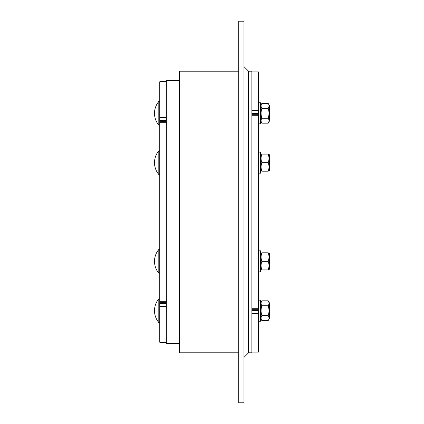 <?xml version="1.0" encoding="UTF-8"?>
<svg xmlns="http://www.w3.org/2000/svg" width="424" height="424" viewBox="0 0 424 424"><rect width="100%" height="100%" fill="white"/><g stroke="black" fill="none" stroke-linecap="round" stroke-linejoin="round"><path stroke-width="0.64" d="M179.5 343.588L166.341 343.588L166.341 80.412L179.5 80.412M251.872 352.137L258.449 352.137L258.449 310.601L251.872 310.601M251.872 309.319L258.449 309.319L258.449 310.601M166.341 303.621L159.758 303.621L159.758 306.446L166.341 306.446M166.341 342.269L159.758 342.269L159.758 306.446M159.758 303.621L159.758 302.339L166.341 302.339M258.449 309.319L258.449 114.681L251.872 114.681M166.341 121.662L159.758 121.662L159.758 122.276L166.341 122.276M166.341 301.724L159.758 301.724L159.758 122.276M159.758 301.724L159.758 302.339M251.872 113.399L258.449 113.399L258.449 71.863L251.872 71.863M258.449 113.399L258.449 114.681M166.341 117.554L159.758 117.554L159.758 81.731L166.341 81.731M159.758 121.662L159.758 120.379L166.341 120.379M159.758 117.554L159.758 120.379M248.581 71.2L251.872 71.2L251.872 352.8L248.581 352.8L248.581 71.2L243.975 66.6M243.975 212L243.975 402.8L238.712 402.8L238.712 21.2L243.975 21.2L243.975 212M238.712 352.8L179.5 352.8L179.5 71.2L238.712 71.2M159.758 298.846L158.809 298.846A18.423 18.423 0 0 0 158.809 322.531L158.809 298.846A18.423 18.423 0 0 0 158.809 322.531L159.758 322.531M268.207 300.812L269.505 303.059L269.505 318.323L268.207 320.565C269.235 318.922 269.235 317.274 268.207 315.626C269.235 312.334 269.235 309.043 268.207 305.752C269.235 304.103 269.235 302.46 268.207 300.812L261.852 300.812C260.824 302.46 260.824 304.103 261.852 305.752C260.824 309.043 260.824 312.334 261.852 315.626C260.824 317.274 260.824 318.922 261.852 320.565L260.553 318.323M268.207 320.565L261.852 320.565M268.207 315.626L261.852 315.626M268.207 305.752L261.852 305.752M258.449 300.16L260.553 300.16L260.553 321.217L258.449 321.217M158.809 273.189L158.809 249.503A18.423 18.423 0 0 0 158.809 273.189L159.758 273.189M268.97 252.794L269.505 253.711L269.505 268.975L268.97 269.897M268.207 252.794C269.235 252.794 269.235 252.794 268.207 252.794C269.235 252.794 269.235 252.794 268.207 252.794L261.852 252.794C260.824 255.64 260.824 258.492 261.852 261.343C260.824 264.194 260.824 267.046 261.852 269.897C260.824 269.897 260.824 269.897 261.852 269.897C260.824 269.897 260.824 269.897 261.852 269.897C260.824 269.897 260.824 269.897 261.852 269.897C260.824 269.897 260.824 269.897 261.852 269.897L268.207 269.897C269.235 267.046 269.235 264.194 268.207 261.343C269.235 258.492 269.235 255.64 268.207 252.794C269.235 252.794 269.235 252.794 268.207 252.794C269.235 252.794 269.235 252.794 268.207 252.794M268.207 269.897C269.235 269.897 269.235 269.897 268.207 269.897C269.235 269.897 269.235 269.897 268.207 269.897C269.235 269.897 269.235 269.897 268.207 269.897C269.235 269.897 269.235 269.897 268.207 269.897M261.852 252.794C260.824 252.794 260.824 252.794 261.852 252.794C260.824 252.794 260.824 252.794 261.852 252.794C260.824 252.794 260.824 252.794 261.852 252.794C260.824 252.794 260.824 252.794 261.852 252.794M268.207 261.343L261.852 261.343M258.449 271.874L260.553 271.874L260.553 250.817L258.449 250.817M158.809 174.497L158.809 150.812A18.423 18.423 0 0 0 158.809 174.497L159.758 174.497M268.97 154.103L269.505 155.025L269.505 170.289L268.97 171.206M268.207 154.103C269.235 154.103 269.235 154.103 268.207 154.103C269.235 154.103 269.235 154.103 268.207 154.103L261.852 154.103C260.824 156.954 260.824 159.806 261.852 162.657C260.824 165.508 260.824 168.36 261.852 171.206C260.824 171.206 260.824 171.206 261.852 171.206C260.824 171.206 260.824 171.206 261.852 171.206C260.824 171.206 260.824 171.206 261.852 171.206C260.824 171.206 260.824 171.206 261.852 171.206L268.207 171.206C269.235 168.36 269.235 165.508 268.207 162.657C269.235 159.806 269.235 156.954 268.207 154.103C269.235 154.103 269.235 154.103 268.207 154.103C269.235 154.103 269.235 154.103 268.207 154.103M268.207 171.206C269.235 171.206 269.235 171.206 268.207 171.206C269.235 171.206 269.235 171.206 268.207 171.206C269.235 171.206 269.235 171.206 268.207 171.206C269.235 171.206 269.235 171.206 268.207 171.206M261.852 154.103C260.824 154.103 260.824 154.103 261.852 154.103C260.824 154.103 260.824 154.103 261.852 154.103C260.824 154.103 260.824 154.103 261.852 154.103C260.824 154.103 260.824 154.103 261.852 154.103M268.207 162.657L261.852 162.657M258.449 152.126L260.553 152.126L260.553 173.183L258.449 173.183M158.809 113.309L158.809 101.469A18.423 18.423 0 0 0 158.809 125.154L158.809 113.309M268.207 103.435L269.505 105.677L269.505 120.941L268.207 123.188C269.235 121.54 269.235 119.897 268.207 118.248C269.235 114.957 269.235 111.666 268.207 108.374C269.235 106.726 269.235 105.078 268.207 103.435L261.852 103.435C260.824 105.078 260.824 106.726 261.852 108.374C260.824 111.666 260.824 114.957 261.852 118.248C260.824 119.897 260.824 121.54 261.852 123.188L268.207 123.188M260.553 105.677L261.852 103.435M268.207 108.374L261.852 108.374M268.207 118.248L261.852 118.248M258.449 123.84L260.553 123.84L260.553 102.783L258.449 102.783M251.872 313.426L258.449 313.426M251.872 115.296L258.449 115.296M258.449 308.704L251.872 308.704M258.449 110.574L251.872 110.574M248.581 352.8L243.975 357.4M260.553 303.059L261.852 300.812M159.758 249.503L158.809 249.503M260.553 268.975L261.089 269.897M260.553 253.711L261.089 252.794M159.758 150.812L158.809 150.812M260.553 170.289L261.089 171.206M260.553 155.025L261.089 154.103M159.758 101.469L158.809 101.469M159.758 125.154L158.809 125.154M260.553 120.941L261.852 123.188"/></g></svg>
